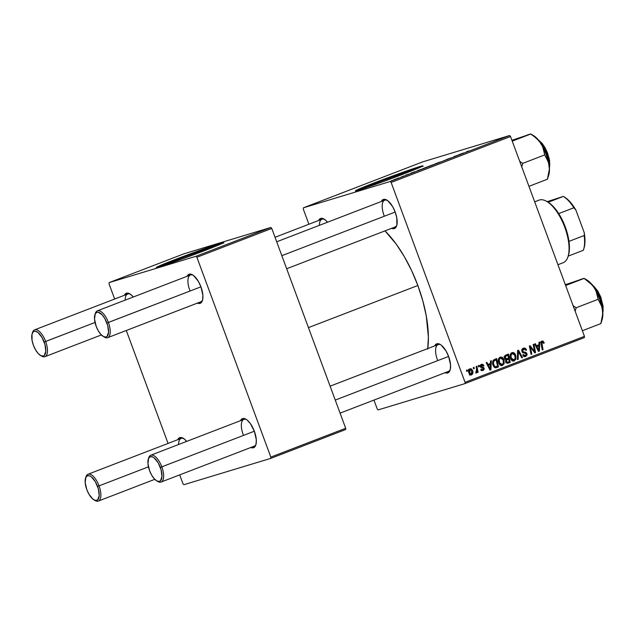 <?xml version="1.0" encoding="UTF-8"?>
<svg xmlns="http://www.w3.org/2000/svg" width="635" height="635" viewBox="0 0 635 635"><rect width="100%" height="100%" fill="white"/><g stroke="black" fill="none" stroke-linecap="round" stroke-linejoin="round"><path stroke-width="0.95" d="M379.159 181.872L379.547 182.936L379.159 181.872L383.492 180.221L408.186 171.371L412.893 170.045L410.662 171.236A25.098 0.706 159.7 0 0 412.925 170.061L412.925 170.061A25.098 0.706 159.7 0 0 379.159 181.872A25.098 0.706 159.7 0 0 365.839 187.484L365.839 187.468A25.098 0.706 159.7 0 0 368.324 186.896L365.879 187.5L367.157 186.738L379.159 181.872M422.045 166.434A35.925 1.016 -20.3 0 0 374.745 183.205L374.579 182.761A35.925 1.016 159.7 0 1 422.91 165.862A35.925 1.016 159.7 0 1 403.86 173.887L372.118 185.579L355.576 190.817L368.935 184.952L406.321 171.069L422.886 165.925L403.86 173.887A35.925 1.016 159.7 0 1 355.521 190.786A35.925 1.016 159.7 0 1 374.579 182.761L374.745 183.205A35.925 1.016 -20.3 0 0 356.56 190.659M386.85 200.073L386.81 200.057A15.565 6.612 68.9 0 0 381.317 201.501L383.461 199.406L384.802 199.311L387.89 200.795L392.652 206.637L395.2 212.074A15.565 6.612 68.9 0 1 396.692 225.711A15.565 6.612 68.9 0 1 391.644 228.322M440.261 344.456L440.222 344.44A15.565 6.612 68.9 0 0 434.729 345.884L436.864 343.789L439.706 344.162L441.301 345.178L446.064 351.02L448.612 356.457A15.565 6.612 68.9 0 1 450.104 370.094A15.565 6.612 68.9 0 1 445.056 372.705M450.286 369.403A14.375 6.104 68.9 0 1 448.445 371.404L340.082 413.131M396.883 225.02A14.375 6.104 68.9 0 1 395.034 227.02L286.671 268.748M308.451 327.62L417.854 285.496A82.629 35.108 -111.1 0 0 385 230.886L396.264 244.173L404.328 256.627L411.615 270.581L417.854 285.496L308.451 327.62M192.603 274.868L192.564 274.852A15.565 6.612 68.9 0 0 187.071 276.296L189.206 274.201L192.048 274.574L193.643 275.59L198.406 281.432L200.954 286.869A15.565 6.612 68.9 0 1 202.446 300.506A15.565 6.612 68.9 0 1 197.398 303.117M246.007 419.251L245.975 419.235A15.565 6.612 68.9 0 0 240.482 420.68L242.618 418.584L245.459 418.957L247.055 419.973L250.293 423.474L254.365 431.252A15.565 6.612 68.9 0 1 255.857 444.889A15.565 6.612 68.9 0 1 250.809 447.5M256.04 444.198A14.375 6.104 68.9 0 1 254.19 446.199L161.115 482.036A14.375 6.104 68.9 0 1 157.234 481.108M202.629 299.815A14.375 6.104 68.9 0 1 200.787 301.815L107.704 337.653A14.375 6.104 68.9 0 1 103.823 336.725M179.927 258.588L180.324 259.644L179.927 258.588L184.261 256.929L208.963 248.079L213.662 246.753L211.431 247.944A25.098 0.706 159.7 0 0 213.701 246.777L213.701 246.777A25.098 0.706 159.7 0 0 179.927 258.588A25.098 0.706 159.7 0 0 166.616 264.192L166.616 264.192A25.098 0.706 159.7 0 0 169.093 263.604L166.648 264.216L167.934 263.454L179.927 258.588M222.814 243.149A35.925 1.016 -20.3 0 0 175.514 259.921L175.347 259.469A35.925 1.016 159.7 0 1 223.687 242.57A35.925 1.016 159.7 0 1 204.629 250.595L172.887 262.287L156.345 267.533L172.45 260.596L207.097 247.785L223.663 242.633L204.629 250.595A35.925 1.016 159.7 0 1 156.297 267.502A35.925 1.016 159.7 0 1 175.347 259.469L175.514 259.921A35.925 1.016 -20.3 0 0 157.329 267.375M464.995 383.588L584.375 337.614L584.446 336.344L465.066 382.318L391.136 182.467L510.524 136.501L584.446 336.344L510.524 136.501L509.619 135.525L422.759 161.846L303.379 207.82L390.239 181.491L509.619 135.525L422.759 161.846L303.379 207.82L303.3 209.09L308.912 224.242L303.3 209.09L303.379 207.82L390.239 181.491L391.136 182.467L390.239 181.491L509.619 135.525L510.524 136.501L391.136 182.467L465.066 382.318L584.446 336.344L584.375 337.614L464.995 383.588L465.066 382.318L464.995 383.588L378.135 409.908L464.995 383.588M527.106 354.973L526.383 352.75L523.153 351.695L522.557 350.742L522.883 349.631L523.978 349.059L525.074 349.274L525.772 350.425L526.471 350.052L525.994 349.059L524.772 348.091L522.883 348.432L521.803 349.917L522.081 351.75L523.105 352.806L525.804 353.425L526.336 354.37L525.304 355.616L524.327 355.56L523.486 354.481L522.78 354.846L523.042 355.457L524.034 356.441L525.336 356.624L527.106 354.973M377.23 408.932L373.959 400.082L377.23 408.932L378.135 409.908L377.23 408.932M423.561 168.458L428.927 166.386L422.973 168.6M415.099 171.633L410.67 173.26L415.099 171.633M466.487 151.765L468.932 150.916L466.487 151.765M451.144 157.893L446.349 159.575L451.279 157.909M442.428 161.314L447.54 159.345L442.428 161.314M435.332 163.925L440.698 161.854L434.753 164.068M391.311 180.761L392.065 180.467L391.311 180.761M429.212 166.211L435.245 164.084L428.958 166.267M463.566 152.971L459.145 154.599L463.566 152.971M458.994 154.829L453.866 156.631L458.994 154.829M405.932 175.085L409.091 174.046L405.94 175.109M418.1 170.41L423.474 168.616L418.1 170.41C417.02 170.863 416.933 170.95 417.846 170.664L423.474 168.616L418.1 170.41C417.02 170.863 416.933 170.95 417.846 170.664M393.684 179.927L397.423 178.459L393.192 180.046M398.121 178.133L398.875 177.848L398.121 178.133M401.256 176.967L403.003 176.419L401.058 177.141M403.082 176.22L403.836 175.935L403.082 176.22M478.25 365.697L478.496 366.879L479.25 366.593L478.988 365.411L478.25 365.697L478.496 366.879L479.25 366.593L478.988 365.411L478.25 365.697M473.281 367.601L473.527 368.792L474.281 368.506L474.02 367.324L473.281 367.601L473.527 368.792L474.281 368.506L474.02 367.324L473.281 367.601M500.158 357.14L498.61 358.815L498.507 362.093L500.189 365.046L502.214 365.546L504.055 363.791L504.134 360.553L502.523 357.632L500.158 357.14C498.284 358.489 497.816 360.402 498.753 362.895C499.443 364.903 500.69 365.76 502.499 365.45L504.158 363.458L503.841 359.608C503.134 357.664 501.912 356.846 500.158 357.14L500.34 357.076M490.522 360.966L490.442 363.45L487.926 364.419L486.894 362.363L486.156 362.648L490.037 370.134L490.934 369.784L491.315 360.664L490.522 360.966L490.442 363.45L487.926 364.419L486.894 362.363L486.156 362.648L490.037 370.134L490.934 369.784L491.315 360.664L490.522 360.966M505.674 355.132L504.666 356.013L504.357 357.402L504.769 358.838L506.008 359.608L505.555 360.688L506 362.442L507.381 363.307L510.222 362.363L508.508 354.044L505.674 355.132L504.539 358.362L506.008 359.608L505.746 361.902L507.381 363.307L510.222 362.363L508.508 354.044L505.674 355.132M517.588 350.544L517.398 359.601L518.192 359.291L518.35 351.536L521.772 357.91L522.518 357.624L518.525 350.187L517.588 350.544L517.398 359.601L518.192 359.291L518.35 351.536L521.772 357.91L522.518 357.624L518.525 350.187L517.588 350.544M542.266 341.979L540.949 342.376L542.266 341.979L543.56 343.344L544.266 342.956L543.528 343.178L544.266 342.956L542.933 340.963L541.631 341.217L540.98 342.209L542.306 350.004L543.052 349.718L541.766 342.503L542.607 341.924L543.56 343.344L544.227 342.765L541.972 341.043L541.052 343.908L542.306 350.004L543.052 349.718L541.846 343.829L542.33 341.955L540.377 342.551M533.154 344.551L534.63 351.592L530.122 345.718L529.352 346.019L531.058 354.338L531.805 354.052L530.32 347.004L534.813 352.893L535.591 352.592L533.892 344.265L533.154 344.551L534.63 351.592L530.122 345.718L529.352 346.019L531.058 354.338L531.805 354.052L530.32 347.004L534.813 352.893L535.591 352.592L533.892 344.265L533.154 344.551M538.988 342.305L538.909 344.781L536.4 345.75L535.369 343.702L534.63 343.987L538.504 351.472L539.401 351.123L539.79 341.995L538.988 342.305L538.909 344.781L536.4 345.75L535.369 343.702L534.63 343.987L538.504 351.472L539.401 351.123L539.79 341.995L538.988 342.305M511.929 352.608L510.381 354.282L510.278 357.561L511.961 360.513L513.985 361.013L515.826 359.259L515.914 356.013L514.302 353.1L511.929 352.608C510.056 353.957 509.595 355.87 510.532 358.362C511.215 360.37 512.461 361.228 514.271 360.918L515.93 358.926L515.62 355.068C514.914 353.131 513.683 352.314 511.929 352.608L512.112 352.544M482.949 369.713L481.56 368.967L480.862 369.348L483.179 370.443L484.124 368.221L483.362 368.451L484.124 368.221L482.251 367.038L480.87 367.459L482.251 367.038L480.473 367.038L481.346 366.768L480.258 366.562L481.655 365.085L480.266 365.506L481.655 365.085L483.235 366.101L483.933 365.72L483.179 365.95L483.933 365.72L482.902 364.371L481.6 364.292L480.377 365.228L480.354 366.824L483.108 368.125L483.489 368.967L482.751 369.776L481.56 368.967L481.028 369.697L482.854 370.546L484.235 369.205L483.703 367.562L480.957 366.133L481.933 365.006L483.235 366.101L483.894 365.617L483.132 365.847L483.894 365.617L481.425 364.355L480.298 366.681L483.433 368.625L482.949 369.713L480.893 370.34M494.641 359.378L493.339 360.243L492.665 361.799L493.451 366.236L495.276 367.792L498.451 366.895L496.737 358.577L493.578 360.005C492.427 361.553 492.244 363.315 493.03 365.308L495.744 367.824L498.451 366.895L496.737 358.577L494.641 359.378M469.932 368.776L468.741 370.157L468.749 372.578L469.94 374.682L471.345 374.983L472.654 373.864L472.726 371.015L471.511 368.967L469.932 368.776C468.519 369.824 468.185 371.292 468.94 373.197L471.543 374.92C473.004 373.864 473.329 372.348 472.527 370.38L470.083 368.729M476.123 366.514L476.798 370.626L476.512 371.824L475.782 372.031L476.258 373.086L477.115 371.308L477.369 372.562L478.115 372.277L476.869 366.228L476.123 366.514L476.591 368.943L475.821 373.039L476.393 373.055L477.115 371.308L477.369 372.562L478.115 372.277L476.869 366.228L476.123 366.514M466.479 370.229L466.725 371.411L467.479 371.126L467.217 369.943L466.479 370.229L466.725 371.411L467.479 371.126L467.217 369.943L466.479 370.229M270.748 458.383L345.615 429.554L345.686 428.284L270.82 457.113L196.89 257.262L271.756 228.433L345.686 428.284L271.756 228.433L270.851 227.457L183.991 253.786L109.125 282.615L195.985 256.286L270.851 227.457L183.991 253.786L109.125 282.615L109.053 283.885L114.657 299.037L109.053 283.885L109.125 282.615L195.985 256.286L196.89 257.262L195.985 256.286L270.851 227.457L271.756 228.433L196.89 257.262L270.82 457.113L345.686 428.284L345.615 429.554L270.748 458.383L270.82 457.113L270.748 458.383L183.88 484.703L270.748 458.383M182.983 483.727L179.705 474.877L182.983 483.727L183.88 484.703L182.983 483.727M168.069 443.42L126.294 330.494L168.069 443.42M245.975 419.235A15.565 6.612 68.9 0 1 254.365 431.252L256.294 439.69L256.032 444.246L254.548 447.119L252.079 447.865L250.579 447.397M177.729 439.698L178.729 438.261L181.205 437.507L184.301 438.991L186.69 441.389A15.565 6.612 68.9 0 0 183.221 438.253L183.221 438.253A15.565 6.612 68.9 0 0 177.729 439.698M124.317 295.315L125.317 293.87L127.794 293.124L130.889 294.608L133.286 297.005A15.565 6.612 68.9 0 0 129.81 293.87A15.565 6.612 68.9 0 0 124.317 295.315M192.564 274.852A15.565 6.612 68.9 0 1 200.954 286.869L202.882 295.307L202.621 299.863L201.144 302.736L198.668 303.482L197.167 303.014M223.449 243.014L188.246 255.111L156.789 267.668M189.762 290.179A14.375 6.104 68.9 0 1 190.452 274.995A14.375 6.104 68.9 0 1 193.167 275.233A14.375 6.104 -111.1 0 0 189.762 290.179M178.586 444.516A14.375 6.104 68.9 0 1 181.11 438.396A14.375 6.104 68.9 0 1 183.825 438.642A14.375 6.104 -111.1 0 0 178.586 444.516M243.173 434.562A14.375 6.104 68.9 0 1 243.864 419.378A14.375 6.104 68.9 0 1 246.578 419.624A14.375 6.104 -111.1 0 0 243.173 434.562M125.174 300.133A14.375 6.104 68.9 0 1 127.698 294.013A14.375 6.104 68.9 0 1 130.413 294.251A14.375 6.104 -111.1 0 0 125.174 300.133M427.768 348.567A82.629 35.108 -111.1 0 0 417.854 285.496L422.799 300.807L426.26 315.92L428.395 336.955L427.696 349.107M440.222 344.44A15.565 6.612 68.9 0 1 448.612 356.457L450.54 364.895L450.278 369.451L448.802 372.324L446.326 373.07L444.825 372.602M386.81 200.057A15.565 6.612 68.9 0 1 395.2 212.074L396.788 217.805L396.867 225.068L395.391 227.941L392.914 228.687L391.414 228.219M318.564 220.52L319.572 219.075L322.048 218.329L325.136 219.813L327.533 222.21A15.565 6.612 68.9 0 0 324.056 219.075A15.565 6.612 68.9 0 0 318.564 220.52M319.429 225.33A14.375 6.104 68.9 0 1 321.953 219.218A14.375 6.104 68.9 0 1 324.66 219.456A14.375 6.104 -111.1 0 0 319.429 225.33M384.016 215.384A14.375 6.104 68.9 0 1 384.707 200.2A14.375 6.104 68.9 0 1 387.413 200.438A14.375 6.104 -111.1 0 0 384.016 215.384M440.825 344.821A14.375 6.104 -111.1 0 0 437.42 359.767A14.375 6.104 68.9 0 1 438.118 344.583A14.375 6.104 68.9 0 1 440.825 344.829M422.68 166.299L390.779 177.173L356.013 190.952M534.773 352.838L535.591 352.592L534.773 352.838M529.598 347.226L530.32 347.004L529.598 347.226M530.042 349.401L530.82 349.171L530.042 349.401M531.043 354.282L531.805 354.052L531.043 354.282M532.447 349.917L533.265 349.671L532.447 349.917M533.948 351.798L534.63 351.592L533.948 351.798M537.726 345.242L537.686 346.21L537.726 345.242M538.472 351.409L539.401 351.123L538.472 351.409M535.662 345.98L536.4 345.75L535.662 345.98M536.892 346.448L538.845 345.861L538.742 350.401L538.059 350.607L538.742 350.401L537.829 348.512L537.091 348.734L537.829 348.512L536.837 346.631L536.115 346.853L538.845 345.861L536.892 346.448M541.083 344.059L541.846 343.829L541.083 344.059M542.298 349.948L543.052 349.718L542.298 349.948M541.218 341.646L541.766 342.13M541.79 342.17L540.988 341.551M521.97 349.655L523.589 349.171L525.153 349.345L525.772 350.425L526.471 350.052C525.875 348.353 524.812 347.75 523.296 348.234C521.97 348.821 521.518 349.869 521.93 351.393L526.248 353.981L525.439 355.568L523.343 356.211M522.581 348.639L523.629 349.147M522.446 352.615L525.494 352.25L522.684 352.544L524.399 352.02L522.176 351.925L523.081 351.655L522.637 351.036L521.883 351.266L522.637 351.036L523.78 349.107L521.827 349.695M523.589 349.171L521.867 349.695M525.439 355.568L523.55 354.663L522.795 354.886L523.486 354.481L522.843 355.021C523.47 356.41 524.439 356.902 525.756 356.497L526.963 353.647L526.201 353.878L526.963 353.647L525.494 352.25L523.986 353.028M525.137 355.663L524.566 356.632M524.042 349.655L522.565 348.631M524.518 356.68L525.153 355.576M524.01 353.044L522.724 352.663M521.748 357.862L522.518 357.624L521.748 357.862M517.557 351.774L518.35 351.536L517.557 351.774M517.525 353.608L518.343 353.362L517.525 353.608M517.398 359.529L518.192 359.291L517.398 359.529M511.167 353.092L512.175 353.56M514.858 355.298L515.62 355.068L514.858 355.298M514.81 359.267L515.93 358.926L514.81 359.267M513.794 360.045L513.096 361.037M512.223 353.592L511.127 353.084M512.897 361.204L513.874 359.847M513.001 359.601L512.747 360.013M512.04 360.569L513.739 360.061L512.318 359.688L511.294 358.164L510.54 358.394L511.294 358.164L510.953 355.568L512.215 353.552L510.469 354.076L513.255 353.536L515.001 355.711L515.223 358.148L514.167 359.894L511.294 358.164C510.524 356.219 510.834 354.679 512.215 353.552L514.866 355.314L515.128 358.545L513.953 359.989L511.873 360.624M512.215 353.552L510.381 354.1M506.587 354.782L506.77 355.663L506.587 354.782M507.365 358.561L507.548 359.442L507.365 358.561M507.357 363.307L508.27 362.95L508.103 362.133L508.27 362.95L510.222 362.363L508.405 363.061M506.984 358.712L504.531 358.33L505.285 358.1L505.873 356.156L504.444 356.584L507.968 355.298L506.016 355.894L507.968 355.298L508.54 358.108L506.984 358.712L505.285 358.1L505.873 356.156L506.587 355.83L504.452 356.497L506.016 355.894L507.968 355.298L508.54 358.108L504.761 359.394M508.016 362.164L505.714 361.815L506.468 361.585L506.468 360.331L505.563 360.601L508.738 359.085L506.793 359.672L508.738 359.085L509.278 361.672L508.016 362.164L506.468 361.585L506.468 360.331L507.548 359.545L505.698 360.101L506.793 359.672L508.738 359.085L509.278 361.672L505.754 362.863M504.634 356.425L503.92 356.743M481.655 365.085L479.806 365.641M482.251 369.927L481.965 370.515M481.401 370.181L482.767 369.768M480.647 364.847L481.29 365.188M482.259 369.895L481.782 370.705M480.584 364.831L481.401 365.292M489.252 363.903L489.212 364.879L489.252 363.903M489.998 370.07L490.934 369.784L489.998 370.07M487.188 364.641L487.926 364.419L487.188 364.641M488.426 365.117L490.379 364.522L490.268 369.062L489.585 369.268L490.268 369.062L489.355 367.173L488.617 367.395L489.355 367.173L488.371 365.292L487.64 365.514L490.379 364.522L488.426 365.117M494.816 359.315L494.998 360.196L494.816 359.315M496.324 366.665L496.499 367.482L498.451 366.895L495.625 367.824L496.499 367.482L496.324 366.665M495.959 367.792L496.681 367.578L495.959 367.792M495.744 367.824L496.681 367.578M493.292 360.791L496.189 359.831L493.292 360.791L496.189 359.831L497.507 366.212L494.213 367.22L495.459 366.847L493.784 365.069L493.03 365.3L493.784 365.069C492.879 362.776 493.371 361.148 495.244 360.196L492.911 360.95M496.435 366.625L495.308 366.832L494.395 366.228L493.379 362.982L493.998 360.95L496.189 359.831L497.507 366.212L495.459 366.847M499.388 357.624L500.404 358.092M502.182 364.522L500.547 364.22L499.523 362.696L498.769 362.926L499.523 362.696L499.3 359.474L500.443 358.084L498.697 358.608L500.848 357.989L502.063 358.37L503.341 360.64L503.182 363.537L502.182 364.522L499.523 362.696C498.753 360.751 499.062 359.219 500.443 358.084L503.095 359.847L503.841 359.608L503.087 359.831L503.357 363.077L502.182 364.522L500.102 365.157M503.039 363.799L504.158 363.458L503.039 363.799M502.023 364.577L501.325 365.57M500.451 358.132L499.356 357.616M501.126 365.736L502.102 364.379M501.229 364.133L500.975 364.546M500.269 365.101L501.96 364.593M500.443 358.084L498.61 358.632M469.162 369.356L469.686 369.649M469.876 374.634L471.186 374.237L469.678 372.912L468.924 373.142L469.678 372.912L469.448 370.57L470.194 369.499L468.828 369.911L470.194 369.499L471.821 370.753L472.122 372.896L471.313 374.198L469.678 372.912L470.321 369.459L471.765 370.618L472.527 370.38L471.765 370.61L471.313 374.198L469.289 374.809M470.733 374.372L470.408 374.936M469.892 369.84L468.781 369.26M470.114 375.221L470.829 374.11M470.194 369.499L468.32 370.062M473.519 368.737L474.281 368.506L473.519 368.737M477.353 372.507L478.115 372.277L477.353 372.507M476.687 371.443L477.115 371.308L476.687 371.443M475.821 373.039L476.393 373.055M476.186 372.078L475.782 372.031M478.48 366.824L479.25 366.593L478.48 366.824M466.709 371.356L467.479 371.126L466.709 371.356M538.734 348.567L538.742 350.401L536.837 346.631L538.845 345.861L538.734 348.567M490.26 367.228L490.268 369.062L488.371 365.292L490.379 364.522L490.26 367.228M431.371 165.505L434.245 164.433L431.3 165.489M429.958 165.925L433.3 164.711L430.451 165.679M440.888 161.869L440.349 161.957M439.595 162.243L436.785 163.235M463.566 153.003L461.558 153.781L463.566 153.003M405.622 175.26L406.209 175.006M408.234 174.355L407.797 174.554M415.092 171.672L413.083 172.442L415.092 171.672M418.6 170.378L418.1 170.585M429.117 166.402L428.577 166.489M427.823 166.775L425.013 167.767M397.708 178.403L397.185 178.53M396.486 178.808L394.748 179.419M436.11 163.632L440.047 162.171M424.339 168.164L428.276 166.703M394.422 179.641L396.161 179.03M95.123 314.127A14.375 6.104 68.9 0 1 97.377 310.832A14.375 6.104 68.9 0 1 108.394 322.469A14.375 6.104 -111.1 0 0 95.306 313.428L94.901 314.722A13.176 5.596 68.9 0 1 106.894 323.009L200.938 286.837L108.394 322.469A14.375 6.104 68.9 0 1 107.704 337.653M103.259 336.431L104.426 337.114A14.375 6.104 -111.1 0 0 108.394 322.469L106.894 323.009A13.176 5.596 68.9 0 1 103.259 336.431A13.176 5.596 68.9 0 1 96.163 326.263L94.528 319.127L95.258 313.849L96.964 312.285L98.1 312.206L102.092 314.746L104.743 318.405L107.688 325.445L108.553 332.216L107.061 336.431L106.101 336.987L103.695 336.669L100.965 334.518L98.322 330.859L96.163 326.263A13.176 5.596 68.9 0 1 94.901 314.722M281.837 255.683L395.184 212.042L281.837 255.683M32.369 333.145A14.375 6.104 68.9 0 1 34.623 329.851A14.375 6.104 68.9 0 1 45.641 341.487A14.375 6.104 -111.1 0 0 32.552 332.446L32.147 333.74A13.176 5.596 68.9 0 1 44.14 342.027L95.036 322.469L45.641 341.487A14.375 6.104 68.9 0 1 44.95 356.672A14.375 6.104 68.9 0 1 41.069 355.743M40.505 355.449L41.672 356.132A14.375 6.104 -111.1 0 0 45.641 341.487L44.14 342.027A13.176 5.596 68.9 0 1 40.505 355.449A13.176 5.596 68.9 0 1 33.409 345.281L35.568 349.885L38.211 353.536L40.942 355.687L43.347 356.005L44.307 355.449L45.799 351.234L44.934 344.464L41.989 337.423L37.957 332.478L35.346 331.224L34.211 331.303L33.25 331.859L31.996 334.288L32.067 340.431L33.409 345.281A13.176 5.596 68.9 0 1 32.147 333.74M156.67 480.814L157.837 481.497A14.375 6.104 -111.1 0 0 161.806 466.852L160.306 467.392A13.176 5.596 68.9 0 1 156.67 480.814A13.176 5.596 68.9 0 1 149.574 470.646L151.725 475.25L154.376 478.901L157.107 481.052L159.512 481.37L160.464 480.814L161.965 476.599L161.1 469.829L158.155 462.788L154.122 457.843L152.773 456.986L150.368 456.668L148.661 458.232L147.939 463.51L149.574 470.646A13.176 5.596 68.9 0 1 148.312 459.105A13.176 5.596 68.9 0 1 160.306 467.392L161.806 466.852A14.375 6.104 68.9 0 1 161.115 482.036M448.596 356.425L335.248 400.074L448.596 356.425M254.349 431.221L161.806 466.852L254.349 431.221M148.534 458.51A14.375 6.104 68.9 0 1 150.789 455.216A14.375 6.104 68.9 0 1 161.806 466.852A14.375 6.104 -111.1 0 0 148.717 457.811L148.312 459.105M93.916 499.832L95.083 500.523A14.375 6.104 -111.1 0 0 99.052 485.87L97.552 486.41A13.176 5.596 68.9 0 1 93.916 499.832A13.176 5.596 68.9 0 1 86.82 489.664L85.185 482.529L85.908 477.25L87.614 475.686L90.019 476.004L91.369 476.861L95.393 481.806L98.338 488.847L99.211 495.617L97.711 499.832L95.615 500.467L93.004 499.213L88.971 494.268L86.82 489.664A13.176 5.596 68.9 0 1 85.558 478.123A13.176 5.596 68.9 0 1 97.552 486.41L99.052 485.87A14.375 6.104 68.9 0 1 98.361 501.055A14.375 6.104 68.9 0 1 94.48 500.126M148.447 466.852L99.052 485.87L148.447 466.852M85.781 477.528A14.375 6.104 68.9 0 1 88.035 474.234A14.375 6.104 68.9 0 1 99.052 485.87A14.375 6.104 -111.1 0 0 85.963 476.837L85.558 478.123M529.558 134.334L511.937 140.327L530.725 134.017L512.239 141.137L530.725 134.017L533.662 136.017L538.837 140.621L542.496 146.066L544.759 154.9L548.664 162.735L549.37 169.077L547.449 179.213L528.955 186.333L547.449 179.213L549.37 169.077L548.219 160.099L543.893 148.399L539.274 141.002L533.376 135.517M538.964 140.621L547.91 155.265L549.41 167.759A17.963 7.628 -111.1 0 0 538.964 140.621M521.756 166.87L522.732 163.378L544.759 154.9L522.732 163.378L519.7 161.314L522.732 163.378L521.756 166.87M530.646 133.945L526.994 135.104M548.696 175.26L549.426 170.998L549.251 165.846A24.106 10.239 -111.1 0 0 540.893 143.248A24.106 10.239 -111.1 0 0 533.408 135.533L530.709 133.961M538.361 140.121L543.711 145.637L548.021 154.495M548.95 157.694L549.561 160.806M549.831 163.719L549.307 168.505M547.449 179.213L548.703 175.26A24.106 10.239 -111.1 0 0 549.251 165.846L547.672 159.901L544.759 154.9L543.623 148.963L540.893 143.248L536.408 138.216L530.725 134.017M582.97 278.717L565.348 284.71L584.136 278.408L565.65 285.528L584.136 278.408L589.788 282.575L594.304 287.631A24.106 10.239 -111.1 0 0 587.645 280.448L584.136 278.408L592.225 284.98L595.892 290.417L598.17 299.283L576.143 307.769L573.111 305.705L576.143 307.769L598.17 299.283L602.083 307.157L602.663 310.229L602.472 316.833L600.853 323.596L582.366 330.716L600.853 323.596L602.782 313.499L601.631 304.483L597.297 292.783L592.677 285.393L586.788 279.9M592.376 285.004L599.511 294.997L602.821 312.142A17.963 7.628 -111.1 0 0 592.376 285.004M592.153 284.528A0.722 0.556 124.5 0 0 591.915 284.448A0.722 0.556 -55.5 0 1 592.36 284.885L597.678 290.886L600.646 296.767L603.099 306.189L603.044 311.475M575.167 311.253L576.143 307.769L575.167 311.253M584.057 278.328L580.406 279.495M602.107 319.643L602.829 315.381L602.663 310.229A24.106 10.239 -111.1 0 0 594.304 287.631L597.027 293.33L598.17 299.283L601.091 304.316L602.663 310.229A24.106 10.239 -111.1 0 1 602.107 319.643L600.861 323.596M584.136 278.408L587.645 280.448A24.106 10.239 -111.1 0 0 586.811 279.916L584.121 278.344M538.663 200.303A33.536 14.248 68.9 0 1 539.488 199.985A33.536 14.248 -111.1 0 0 539.067 200.128L534.686 201.819M534.694 201.835L539.488 199.985L534.694 201.835M547.87 202.065L548.195 202.255A32.337 13.74 68.9 0 1 558.705 213.598L565.301 227.044L567.579 234.299L568.976 241.371A32.337 13.74 -111.1 0 0 558.705 213.598A32.337 13.74 -111.1 0 0 548.195 202.255A32.337 13.74 -111.1 0 0 547.886 202.073A32.337 13.74 -111.1 0 0 547.306 201.747M557.951 264.724L563.166 262.715A33.536 14.248 -111.1 0 0 564.594 226.79A33.536 14.248 -111.1 0 0 539.488 199.985A33.536 14.248 68.9 0 1 546.719 201.39A33.536 14.248 68.9 0 1 564.412 226.306A33.536 14.248 68.9 0 1 568 256.651A33.536 14.248 68.9 0 1 562.745 262.858M568 256.651L568.404 255.365A32.337 13.74 -111.1 0 0 568.976 241.371A32.337 13.74 68.9 0 1 568.19 255.984M568.158 256.143L583.311 250.309A32.337 13.74 -111.1 0 0 584.152 235.529L568.976 241.371L584.152 235.529A32.337 13.74 68.9 0 1 583.581 249.523A32.337 13.74 68.9 0 1 583.311 250.309L568.158 256.143M564.166 196.874L569.651 201.438L575.874 210.026L573.881 207.756L558.705 213.598L573.881 207.756A32.337 13.74 -111.1 0 0 563.372 196.413L547.179 201.66L563.372 196.413L548.195 202.255L563.372 196.413A32.337 13.74 68.9 0 1 573.881 207.756L575.874 210.026L584.184 232.481L584.922 242.721L583.962 248.309M563.229 196.374L564.229 196.913A31.139 13.232 -111.1 0 1 575.874 210.026L584.184 232.481A31.139 13.232 -111.1 0 1 583.994 248.229L583.581 249.523M355.687 191.238L355.521 190.786M156.464 267.946L156.297 267.502M223.853 243.022L223.687 242.57M323.31 218.694L275.034 237.284M423.077 166.306L422.91 165.862M496.102 366.736L494.157 367.332M97.377 310.832L190.452 274.995M276.693 241.784L384.707 200.2M127.698 294.013L34.623 329.851M101.378 334.947L44.95 356.672M438.118 344.583L330.105 386.167M243.864 419.378L150.789 455.216M98.361 501.055L154.789 479.33M88.035 474.234L181.11 438.396M538.345 139.875L542.203 143.446L545.052 147.669L547.489 152.844L549.608 160.56L549.458 168.719M602.861 313.103L601.051 297.632L591.756 284.258M546.719 201.39L547.886 202.073"/></g></svg>

